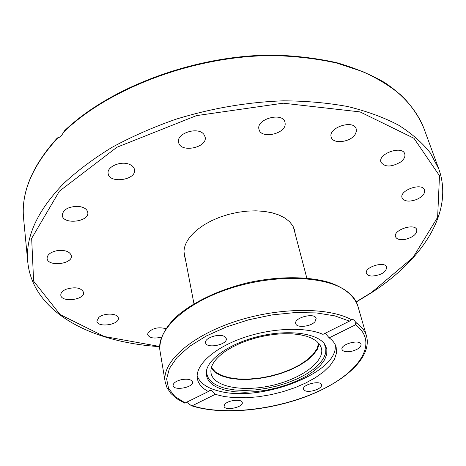 <?xml version="1.0" encoding="UTF-8"?>
<svg xmlns="http://www.w3.org/2000/svg" width="466" height="466" viewBox="0 0 466 466"><rect width="100%" height="100%" fill="white"/><g stroke="black" fill="none" stroke-linecap="round" stroke-linejoin="round"><path stroke-width="0.7" d="M185.351 258.886L184.251 255.327C182.794 246.73 187.239 238.097 197.578 229.435L204.085 224.828L211.576 220.703L219.847 217.179L228.666 214.36L237.794 212.327L246.957 211.145L255.91 210.83L264.391 211.401L272.173 212.822L279.052 215.047L284.854 218.001L289.45 221.589L292.735 225.707L294.663 230.245L295.205 233.926M57.877 137.814L57.411 137.889C32.241 165.663 20.976 192.563 23.615 218.589C20.935 192.668 32.358 165.745 57.877 137.814C59.933 137.423 61.867 135.489 63.679 132.018C109.638 87.34 197.601 54.685 275.604 55.629C297.425 56.363 317.864 58.856 336.924 63.12L362.828 71.636C378.252 78.684 391.393 86.88 402.263 96.229C411.763 106.079 418.893 116.57 423.652 127.701L438.803 169.007L430.304 152.918C422.283 142.718 411.699 133.457 398.552 125.144C383.984 117.508 367.167 111.333 348.096 106.615C327.907 102.864 306.255 100.93 283.147 100.831C247.283 102.124 211.535 108.252 175.903 119.226C152.988 127.253 131.657 136.643 111.91 147.402C93.369 158.76 77.239 170.841 63.527 183.639C37.088 211.121 25.181 237.369 27.803 262.381C33.109 312.878 92.163 342.376 159.663 346.652M423.652 127.701C416.814 110.803 403.766 95.332 384.625 82.54C370.796 74.554 354.911 67.966 336.976 62.764C318.016 58.477 297.687 55.943 275.988 55.157C198.446 54.039 110.879 86.222 64.593 130.707L63.679 132.018M371.973 276.076C368.897 275.901 367.051 274.981 366.439 273.309C363.993 267.135 385.265 260.675 386.733 267.175C386.058 272.272 381.136 275.237 371.973 276.076M405.07 239.425C399.904 240.194 396.729 239.308 395.547 236.786C392.733 230.076 414.996 222.69 416.796 229.767C416.953 234.13 413.045 237.351 405.07 239.425M416.482 199.547C409.09 202.058 404.296 201.493 402.094 197.846C398.89 190.378 422.406 182.124 424.543 190.006C425.178 193.594 422.487 196.774 416.482 199.547M400.556 162.075C391.405 167.236 384.887 167.294 381.002 162.244C377.483 153.821 402.344 145.031 404.75 153.897C405.49 156.611 404.086 159.343 400.556 162.075M355.174 134.354C350.508 142.305 332.87 144.413 331.233 137.167C327.604 127.713 353.752 119.092 356.216 128.977L356.344 131.593L355.174 134.354M285.175 123.717C285.809 133.928 260.943 139.357 259.02 129.426C255.584 119.115 282.775 111.59 284.982 122.261L285.175 123.717M203.828 134.325L205.092 136.841C208.063 147.6 180.272 153.378 178.618 142.34C176.008 133.358 198.021 126.321 203.828 134.325M129.397 164.347C132.338 165.564 134.039 167.317 134.488 169.601C136.853 179.981 109.207 184.122 108.147 173.515C106.568 166.811 120.892 160.584 129.397 164.347M77.834 206.339C83.659 206.916 86.973 208.931 87.777 212.38C89.658 221.892 62.869 225.02 62.246 215.315C63.009 209.624 68.205 206.63 77.834 206.339M56.963 250.673C65.089 249.788 69.883 251.483 71.35 255.764C72.952 264.251 47.526 267.041 47.101 258.38C47.229 254.698 50.514 252.129 56.963 250.673M66.003 289.287C75.218 286.59 81.084 287.627 83.6 292.392C85.086 299.923 61.192 302.818 60.801 295.118C60.697 292.852 62.427 290.912 66.003 289.287M161.51 337.093C154.03 338.898 149.405 338.066 147.646 334.605L148.002 332.788C152.528 328.105 158.475 326.736 165.844 328.681M98.914 317.329C104.238 312.692 118.119 313.245 118.317 318.039C119.809 324.814 97.33 328.047 96.87 321.097L98.914 317.329M318.662 343.145L317.026 348.69L313.146 354.323L307.245 359.804L299.609 364.919L290.568 369.474L280.491 373.295L269.779 376.248L258.84 378.217L248.104 379.12L237.98 378.922L228.882 377.611L221.193 375.217L215.263 371.816L211.389 367.523M319.268 343.879L317.311 349.395L313.204 354.97L307.17 360.369L299.487 365.396L290.464 369.87L280.456 373.627L269.843 376.54L259.014 378.497L248.372 379.435L238.301 379.301L229.196 378.089L221.42 375.823L215.309 372.573L211.156 368.437M225.288 351.347L231.934 347.292L239.536 343.593L247.895 340.355L256.766 337.681L265.905 335.642L275.045 334.303L283.94 333.697L292.322 333.837L299.976 334.704L306.692 336.271L312.307 338.485L316.694 341.269L319.758 344.543L321.447 348.213C324.959 361.738 300.978 378.992 271.876 385.487C242.821 392.203 213.743 387.007 211.063 373.289C209.898 366.253 214.64 358.937 225.288 351.347M334.99 344.246C340.821 371.612 262.311 402.443 219.958 391.329C207.318 388.388 199.71 383.128 197.141 375.567M206.677 369.829C205.978 378.957 212.554 385.219 226.418 388.603L235.179 390.013L244.918 390.45L255.316 389.92L266.045 388.446L276.775 386.081L287.167 382.895L296.906 378.98L305.673 374.46L313.187 369.462L319.169 364.138L323.398 358.669L325.676 353.222L325.868 347.997L323.911 343.192M226.313 390.392C212.1 386.943 205.459 380.524 206.391 371.14C208.337 358.133 231.753 342.434 260.616 335.928C289.456 329.328 317.363 333.365 324.732 344.252L326.847 349.092L326.759 354.364L324.546 359.874L320.334 365.426L314.317 370.825L306.739 375.911L297.867 380.512L288 384.497L277.456 387.753L266.569 390.17L255.677 391.685L245.11 392.244L235.214 391.813L226.313 390.392M351.224 319.594C327.65 306.669 276.309 307.298 232.604 322.379C188.8 337.367 161.609 363.16 165.185 381.951L166.968 387.625L170.894 393.496L176.946 398.791L184.746 403.154L208.372 391.533C202.104 388.236 198.429 383.978 197.363 378.765C194.776 365.961 212.735 348.725 241.627 338.357C270.449 327.942 305.242 326.456 322.961 334.361L349.471 321.132L351.644 319.315C352.797 319.012 354.172 320.026 355.768 322.356L355.541 324.796L329.188 337.856L325.245 333.219M329.188 337.856C332.893 340.582 335.217 343.704 336.172 347.228L336.475 353.146L334.384 359.356L330.033 365.641L323.637 371.798L315.453 377.641L305.766 382.982L294.902 387.689L283.194 391.615L270.996 394.661L258.665 396.729L246.561 397.766L235.045 397.719L224.478 396.578L215.21 394.358L192.289 405.723L191.503 405.764L186.767 402.315M208.372 391.533L209.38 390.351C211.145 389.978 213.084 391.312 215.21 394.358M181.344 379.685C187.647 378.631 191.386 379.4 192.563 381.992C193.996 387.386 173.597 391.155 173.084 385.58C173.148 383.069 175.898 381.101 181.344 379.685M315.039 321.598C310.938 326.707 296.434 328.233 295.741 323.602C293.679 317.643 315.074 312.22 316.134 318.441L315.039 321.598M224.233 336.37L226.243 338.566C227.99 344.689 206.356 349.086 205.593 342.755C204.16 338.188 218.618 333.213 224.233 336.37M351.626 351.294C346.296 352.261 343.087 351.649 342.003 349.459C340.046 344.287 360.049 338.864 361.068 344.298C361.086 347.24 357.935 349.576 351.626 351.294M304.927 390.665L303.523 389.221C301.892 384.584 320.789 379.941 321.54 384.8C322.921 388.458 309.517 393.176 304.927 390.665M224.793 404.319C227.99 400.102 241.959 398.686 242.262 402.519C243.677 407.267 224.629 411.228 224.076 406.3L224.793 404.319M159.663 346.477L104.355 336.51L60.131 314.579L33.61 281.12L31.665 238.359L59.386 191.177L116.879 147.273L196.448 115.626L283.206 103.184L360.032 111.898L413.965 138.286L439.485 175.723L437.626 217.284L413.068 257.442L371.583 292.444L356.216 301.822M185.34 403.026L175.012 396.583L168.599 388.463L166.624 378.945L169.426 368.42L177.121 357.375L189.54 346.378L206.193 336.044L226.266 326.998L248.652 319.804L272.051 314.9L295.077 312.57L316.391 312.925L334.827 315.861L349.471 321.132M355.541 324.796C379.33 342.376 359.845 372.014 319.926 390.59C280.13 409.352 224.996 416.272 192.289 405.723M165.185 381.951L159.989 350.846C156.093 330.592 184.891 303.057 230.105 288.431C275.225 273.682 326.369 275.738 346.949 291.407C352.628 295.642 356.251 300.471 357.812 305.9L366.567 336.202C365.07 330.988 361.465 326.369 355.768 322.356M356.432 322.827L355.546 324.796M438.803 169.007C454.344 212.339 422.196 259.76 371.932 292.444L356.292 301.974M27.803 262.381L23.615 218.589M306.826 278.109L293.318 226.75M193.961 303.75L183.954 251.599M206.589 370.173L206.391 371.14M324.138 343.465L324.732 344.252M191.503 405.764C220.913 415.264 268.131 411.006 306.558 396.409C344.805 381.77 372.078 357.614 366.567 336.202M159.989 350.846C158.906 340.302 164.166 328.792 175.379 317.573C191.66 302.737 218.577 289.701 248.5 282.577C278.563 276.076 308.469 276.198 329.561 282.542C344.52 287.819 354.236 295.927 357.812 305.9"/></g></svg>
